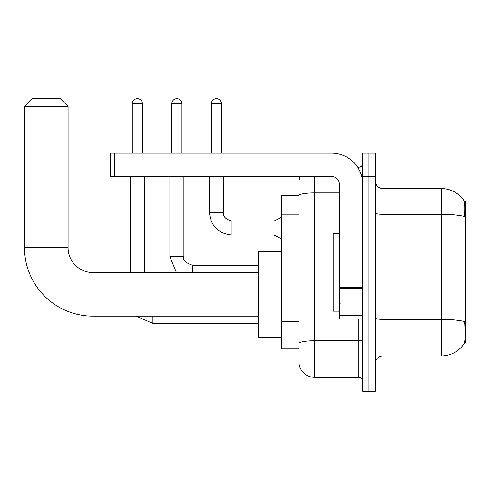 <?xml version="1.0" encoding="UTF-8"?>
<svg xmlns="http://www.w3.org/2000/svg" width="490" height="490" viewBox="0 0 490 490"><rect width="100%" height="100%" fill="white"/><g stroke="black" fill="none" stroke-linecap="round" stroke-linejoin="round"><path stroke-width="0.73" d="M464.489 342.682L465.5 342.682L465.5 201.8L464.398 201.8M298.937 195.577L281.817 195.577L281.817 348.905L298.937 348.905L298.937 361.749L298.937 195.577M382.996 355.912L441.374 355.912A27.244 27.244 0 0 0 464.146 343.619L464.146 343.619C465.084 341.42 465.298 335.142 464.79 324.778L464.587 321.63A27.244 4.729 180 0 0 441.374 319.37L441.374 188.57A27.244 27.244 0 0 1 463.993 200.637L463.993 200.637A27.244 27.244 0 0 0 441.374 188.57L382.996 188.57A7.785 7.785 0 0 1 375.211 180.786A7.785 7.785 0 0 0 382.996 188.57L382.996 355.912A7.785 7.785 0 0 0 375.211 363.696M368.988 367.978L368.988 391.326L375.211 391.326L375.211 367.978L368.988 367.978L368.988 391.326L362.759 391.326L362.759 367.978L368.988 367.978L368.988 176.51L368.988 367.978M362.759 367.978L362.759 153.156L368.988 153.156L368.988 176.51L368.988 153.156L375.211 153.156L375.211 367.978M375.211 212.948A7.785 1.354 0 0 0 382.996 214.295L441.374 214.295A27.244 4.729 180 0 1 464.532 216.537C464.906 207.57 464.753 202.321 464.085 200.778A27.244 27.244 0 0 0 441.374 188.57A27.244 27.244 0 0 1 464.085 200.778M314.507 176.51L314.507 377.318L358.87 377.318L358.87 318.941M357.627 167.17L358.87 167.17A3.889 3.889 0 0 0 362.759 163.274M298.937 353.186L298.937 346.185M362.759 381.208A3.889 3.889 0 0 0 358.87 377.318M298.937 182.733A15.564 15.564 0 0 1 300.235 176.51M314.507 377.318A15.564 15.564 0 0 1 298.937 361.749M339.411 233.326L333.182 233.326L333.182 311.156L339.411 311.156M258.463 316.142L92.99 316.142L92.99 272.55A24.904 24.904 0 0 1 68.085 247.646L68.085 106.459L24.5 106.459L32.285 98.674L60.301 98.674L68.085 106.459M258.463 272.55L92.99 272.55A24.904 24.904 0 0 1 68.085 247.646A24.904 24.904 0 0 0 92.99 272.55A24.904 24.904 0 0 1 68.085 247.646L24.5 247.646L24.5 106.459M92.99 316.142A68.49 68.49 0 0 1 24.5 247.646M281.817 251.535L258.463 251.535L258.463 337.157L281.817 337.157M132.3 153.156L132.3 103.733A5.059 5.059 0 0 1 137.359 98.674A5.059 5.059 0 0 1 142.419 103.733L142.419 153.156M144.36 272.55L144.36 176.51M130.352 272.55L130.352 176.51M171.837 153.156L171.837 103.733A5.059 5.059 0 0 1 176.896 98.674A5.059 5.059 0 0 1 181.955 103.733L181.955 153.156M169.889 176.51L169.889 256.674L183.903 256.674L183.903 176.51M362.759 318.941L339.411 318.941L339.411 287.465L362.759 287.465M362.759 184.289A31.133 31.133 0 0 0 331.626 153.156L114.476 153.156L114.476 176.51L331.626 176.51A7.785 7.785 0 0 1 339.411 184.289L339.411 287.465M114.476 176.51L110.581 176.51L110.581 153.156L114.476 153.156M211.374 153.156L211.374 103.733A5.059 5.059 0 0 1 216.433 98.674A5.059 5.059 0 0 1 221.492 103.733L221.492 153.156M281.817 238.93L274.033 235.035L274.033 221.027L281.817 217.137M209.432 176.51L209.432 212.464L223.44 212.464L223.44 176.51M298.937 214.871L281.817 214.871M298.937 321.501L281.817 321.501M441.374 355.912L441.374 319.37L382.996 319.37A7.785 1.354 0 0 1 375.211 318.022M375.211 176.51L362.759 176.51M362.759 340.103A3.889 0.674 0 0 1 358.87 340.777L314.507 340.777A15.564 2.701 180 0 0 298.937 343.478M298.937 195.596A15.564 2.701 180 0 1 314.507 192.895L339.411 192.895M358.87 169.215L358.87 167.17M258.463 323.455L152.923 323.455L136.287 316.142L152.923 323.455L136.287 316.142L152.923 323.455L136.287 316.142L152.923 323.455L136.287 316.142L152.923 323.455L152.923 316.142M132.3 103.733L142.419 103.733M192.466 272.55L192.466 265.237L258.463 265.237M171.837 103.733L181.955 103.733M362.759 288.144L339.411 288.144M339.411 315.725L362.759 315.725M274.033 235.035L232.003 235.035C218.307 233.681 210.786 226.16 209.432 212.464C210.786 226.16 218.307 233.681 232.003 235.035C218.307 233.681 210.786 226.16 209.432 212.464C210.786 226.16 218.307 233.681 232.003 235.035C218.307 233.681 210.786 226.16 209.432 212.464C210.786 226.16 218.307 233.681 232.003 235.035C218.307 233.681 210.786 226.16 209.432 212.464C210.786 226.16 218.307 233.681 232.003 235.035C218.307 233.681 210.786 226.16 209.432 212.464C210.786 226.16 218.307 233.681 232.003 235.035C218.307 233.681 210.786 226.16 209.432 212.464C210.786 226.16 218.307 233.681 232.003 235.035C218.307 233.681 210.786 226.16 209.432 212.464C210.786 226.16 218.307 233.681 232.003 235.035C218.307 233.681 210.786 226.16 209.432 212.464C210.786 226.16 218.307 233.681 232.003 235.035L232.003 221.039M211.374 103.733L221.492 103.733M340.189 241.111L339.411 240.333M340.189 303.377L339.411 304.155M169.889 256.674L176.418 272.55M183.903 256.674C182.696 260.037 185.551 262.891 192.466 265.237M223.44 212.464C222.968 216.617 225.823 219.471 232.003 221.027C225.823 219.471 222.968 216.617 223.44 212.464C222.968 216.617 225.823 219.471 232.003 221.027C225.823 219.471 222.968 216.617 223.44 212.464C222.968 216.617 225.823 219.471 232.003 221.027C225.823 219.471 222.968 216.617 223.44 212.464C222.968 216.617 225.823 219.471 232.003 221.027C225.823 219.471 222.968 216.617 223.44 212.464C222.968 216.617 225.823 219.471 232.003 221.027C225.823 219.471 222.968 216.617 223.44 212.464C222.968 216.617 225.823 219.471 232.003 221.027C225.823 219.471 222.968 216.617 223.44 212.464C222.968 216.617 225.823 219.471 232.003 221.027C225.823 219.471 222.968 216.617 223.44 212.464C222.968 216.617 225.823 219.471 232.003 221.027C225.823 219.471 222.968 216.617 223.44 212.464C222.968 216.617 225.823 219.471 232.003 221.027L274.033 221.027M209.432 212.464C210.786 226.16 218.307 233.681 232.003 235.035"/></g></svg>
